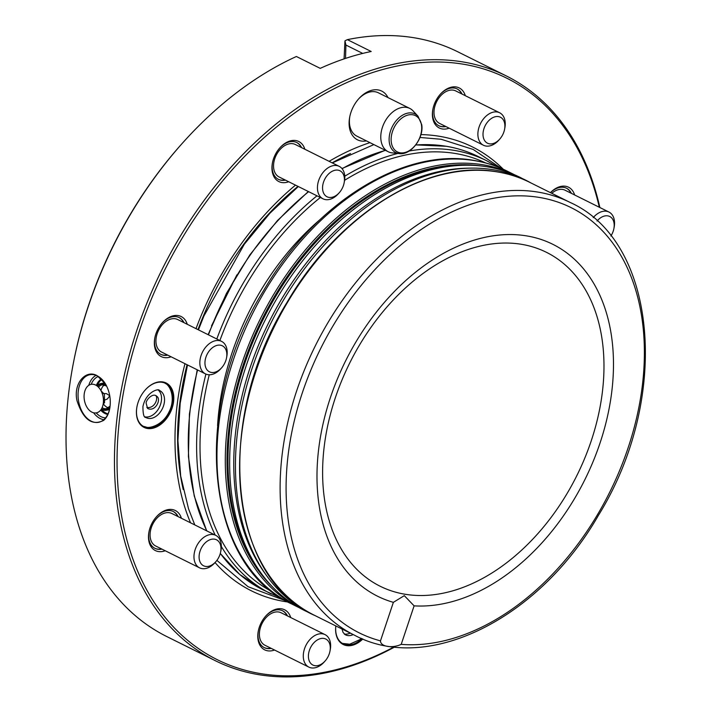 <?xml version="1.0" encoding="UTF-8"?>
<svg xmlns="http://www.w3.org/2000/svg" width="712" height="712" viewBox="0 0 712 712"><rect width="100%" height="100%" fill="white"/><g stroke="black" fill="none" stroke-linecap="round" stroke-linejoin="round"><path stroke-width="1.07" d="M146.209 403.428L147.58 408.439C155.225 412.337 161.66 399.298 156.809 396.317C152.804 392.161 145.435 400.5 146.209 403.428M155.812 395.623C158.562 398.613 154.424 408.911 146.823 407.433M145.043 416.849A15.121 10.271 116.5 0 0 145.399 416.921A15.121 10.271 116.5 0 0 159.461 407.077A15.121 10.271 116.5 0 0 158.322 390.158M145.399 417.152A15.121 10.271 116.5 0 0 146.387 417.757A15.121 10.271 116.5 0 0 148.381 418.398A15.121 10.271 116.5 0 0 162.959 407.406A15.121 10.271 116.5 0 0 159.862 390.683A15.121 10.271 116.5 0 0 158.785 390.256M145.827 417.454A15.13 10.28 116.5 0 0 148.381 418.407A15.13 10.28 116.5 0 0 163.137 406.97A15.13 10.28 116.5 0 0 159.283 390.416C159.684 388.307 146.289 390.87 142.934 406.507C142.925 414.046 143.895 417.695 145.827 417.454M145.542 426.897A24.181 16.429 -63.5 0 1 143.281 426.283A24.181 16.429 -63.5 0 1 143.103 426.203M164.623 382.967A24.181 16.429 -63.5 0 1 164.792 383.065C170.72 385.45 175.775 398.96 168.993 412.008C162.496 425.705 148.915 428.642 146.005 427.031L143.281 426.283M165.727 383.697A24.19 16.438 116.5 0 0 164.686 382.985M143.156 426.239A24.19 16.438 116.5 0 0 144.358 426.648M136.998 406.507A24.19 16.438 116.5 0 0 143.94 426.666A24.19 16.438 116.5 0 0 147.126 427.698A24.19 16.438 116.5 0 0 170.453 410.103A24.19 16.438 116.5 0 0 165.495 383.35A24.19 16.438 116.5 0 0 162.309 382.317A24.19 16.438 116.5 0 0 145.221 389.98M162.897 381.952A24.795 16.848 -63.5 0 1 172.562 406.659A24.795 16.848 -63.5 0 1 149.467 428.642A24.795 16.848 -63.5 0 1 136.98 406.623A24.795 16.848 -63.5 0 1 145.301 389.891A24.795 16.848 -63.5 0 1 162.897 381.952M366.431 140.896A27.216 18.494 -63.5 0 1 349.717 117.008A27.216 18.494 -63.5 0 1 358.857 98.648A27.216 18.494 -63.5 0 1 378.081 89.926A27.216 18.494 -63.5 0 1 387.987 97.58M362.835 638.984A24.795 16.848 -63.5 0 1 343.371 644.582A24.795 16.848 -63.5 0 1 335.815 625.928M420.925 134.595A247.936 168.486 -63.5 0 1 439.767 136.348A247.936 168.486 -63.5 0 1 503.295 169.269M287.942 602.014A247.936 168.486 -63.5 0 1 215.051 562.56M190.549 522.813A247.936 168.486 -63.5 0 1 184.978 363.69M196.005 328.65A247.936 168.486 -63.5 0 1 295.507 185.138M329.122 161.33A247.936 168.486 -63.5 0 1 369.946 142.64M394.217 646.834A324.77 220.693 -63.5 0 1 119.758 417.01A324.77 220.693 -63.5 0 1 463.877 64.294A324.77 220.693 -63.5 0 1 599.326 207.254M171.094 356.783A22.375 15.21 -63.5 0 1 154.842 337.853A22.375 15.21 -63.5 0 1 162.354 322.75A22.375 15.21 -63.5 0 1 178.231 315.585A22.375 15.21 -63.5 0 1 187.265 324.298M165.228 550.75A22.375 15.21 -63.5 0 1 148.977 531.819A22.375 15.21 -63.5 0 1 156.498 516.716A22.375 15.21 -63.5 0 1 159.461 513.859A22.375 15.21 -63.5 0 1 181.4 518.265M274.538 650.029A22.375 15.21 -63.5 0 1 258.287 631.09A22.375 15.21 -63.5 0 1 259.31 627.219A22.375 15.21 -63.5 0 1 265.807 615.996A22.375 15.21 -63.5 0 1 290.71 617.535M550.438 192.649A22.375 15.21 -63.5 0 1 574.629 194.963M449.147 128.178A22.375 15.21 -63.5 0 1 432.896 109.239A22.375 15.21 -63.5 0 1 440.408 94.144A22.375 15.21 -63.5 0 1 465.319 95.693M288.698 181.747A22.375 15.21 -63.5 0 1 272.447 162.817A22.375 15.21 -63.5 0 1 279.958 147.713A22.375 15.21 -63.5 0 1 304.629 148.532A22.375 15.21 -63.5 0 1 304.861 149.262M388.236 151.745A24.19 16.438 116.5 0 0 392.232 152.884L399.334 153.605A21.591 14.676 116.5 0 1 392.259 126.727A21.591 14.676 116.5 0 1 417.971 116.154L413.111 110.93A24.19 16.438 116.5 0 0 409.792 108.429A24.19 16.438 116.5 0 0 384.302 122.767A24.19 16.438 116.5 0 0 388.236 151.745L356.854 136.134A24.19 16.438 -63.5 0 1 349.841 116.412M358.447 99.102A24.19 16.438 -63.5 0 1 375.153 91.768A24.19 16.438 -63.5 0 1 378.41 92.818L409.792 108.429M421.522 125.276A20.265 13.777 116.5 0 0 396.842 123.158A20.265 13.777 116.5 0 0 400.901 152.893A20.265 13.777 116.5 0 0 421.522 125.276M335.833 625.937A24.19 16.438 116.5 0 0 343.122 643.782A24.19 16.438 116.5 0 0 346.308 644.814A24.19 16.438 116.5 0 0 361.972 638.628M342.347 643.354A24.19 16.438 116.5 0 0 343.54 643.764M344.724 644.013A24.181 16.429 -63.5 0 1 342.472 643.399A24.181 16.429 -63.5 0 1 342.285 643.328M341.983 628.99L343.015 632.327L345.017 634.57A15.13 10.28 116.5 0 0 353.214 634.588A15.121 10.271 116.5 0 1 347.563 635.513A15.121 10.271 116.5 0 1 345.578 634.873A15.121 10.271 116.5 0 1 344.581 634.267M344.225 633.965A15.121 10.271 116.5 0 0 344.59 634.036A15.121 10.271 116.5 0 0 350.233 633.101M285.423 180.118A20.559 13.973 -63.5 0 1 278.463 179.353A20.559 13.973 -63.5 0 1 272.518 162.461M279.718 147.98A20.559 13.973 -63.5 0 1 296.779 142.534A20.559 13.973 -63.5 0 1 301.594 147.633M445.872 126.549A20.559 13.973 -63.5 0 1 438.912 125.784A20.559 13.973 -63.5 0 1 432.967 108.883M440.167 94.411A20.559 13.973 -63.5 0 1 457.238 88.964A20.559 13.973 -63.5 0 1 462.043 94.064M550.474 192.667A20.559 13.973 -63.5 0 1 566.547 188.244A20.559 13.973 -63.5 0 1 571.353 193.335M265.558 616.263A20.559 13.973 -63.5 0 1 282.628 610.816A20.559 13.973 -63.5 0 1 287.434 615.907M271.263 648.401A20.559 13.973 -63.5 0 1 264.303 647.635A20.559 13.973 -63.5 0 1 258.358 630.734M156.248 516.992A20.559 13.973 -63.5 0 1 158.749 514.625A20.559 13.973 -63.5 0 1 173.319 511.536A20.559 13.973 -63.5 0 1 178.125 516.636M161.953 549.121A20.559 13.973 -63.5 0 1 154.994 548.356A20.559 13.973 -63.5 0 1 149.048 531.463M162.114 323.017A20.559 13.973 -63.5 0 1 176.469 316.698A20.559 13.973 -63.5 0 1 179.184 317.57A20.559 13.973 -63.5 0 1 183.99 322.67M167.818 355.155A20.559 13.973 -63.5 0 1 160.859 354.389A20.559 13.973 -63.5 0 1 154.913 337.497M394.849 646.905A326.585 221.922 -63.5 0 1 215.264 660.674A326.585 221.922 -63.5 0 1 148.372 299.538A326.585 221.922 -63.5 0 1 463.254 61.997A326.585 221.922 -63.5 0 1 506.268 75.917A326.585 221.922 -63.5 0 1 599.86 207.521M183.242 489.598A243.424 165.415 -63.5 0 1 187.06 364.731M197.989 329.638A243.424 165.415 -63.5 0 1 297.999 186.375M332.157 162.843A243.424 165.415 -63.5 0 1 350.491 153.534M506.268 75.917L457.807 51.807A326.585 221.922 116.5 0 0 414.793 37.878A326.585 221.922 116.5 0 0 347.367 39.641L371.201 51.495A326.585 221.922 116.5 0 0 320.222 68.361L296.388 56.497A326.585 221.922 116.5 0 0 183.109 142.409A326.585 221.922 116.5 0 0 73.434 362.791A326.585 221.922 116.5 0 0 166.804 636.564L215.264 660.674M103.614 420.418C92.053 426.105 83.188 419.555 77.021 400.776C73.007 383.465 85.841 369.127 97.081 375.642L105.572 384.071C109.755 391.653 111.152 399.815 109.755 408.555C108.722 413.877 106.675 417.828 103.614 420.418M362.737 53.418L345.925 45.052L344.955 40.86L347.367 39.641M345.925 45.052L345.516 58.411M344.074 58.891L344.955 40.86M73.434 362.791L73.665 361.634A323.56 219.875 -63.5 0 1 182.325 143.29L183.109 142.409M105.652 384.213A24.19 15.869 -100 0 0 97.259 375.874A24.19 15.869 -100 0 0 90.041 374.69A24.19 15.869 -100 0 0 78.596 401.257A24.19 15.869 -100 0 0 98.407 422.341A24.19 15.869 -100 0 0 109.808 408.225M105.607 417.846A21.164 13.884 80 0 1 96.209 412.889M91.198 384.32A21.164 13.884 80 0 1 98.336 376.47M96.076 375.349A22.98 15.077 -100 0 0 88.778 385.317M93.601 412.782A22.98 15.077 -100 0 0 103.854 419.671M103.463 400.269A14.507 9.514 -100 0 0 88.671 385.388A14.507 9.514 -100 0 0 89.178 410.13A14.507 9.514 -100 0 0 103.463 400.269M103.249 403.66L104.531 402.778L104.353 394.181L101.149 390.95M217.569 425.607A216.813 147.331 -63.5 0 1 320.133 219.51M434.249 168.468A239.713 162.897 116.5 0 0 262.603 319.448A239.713 162.897 116.5 0 0 245.667 547.421M522.75 178.748A241.911 164.392 116.5 0 0 463.939 165.246L460.744 165.326A240.327 163.315 116.5 0 0 263.022 319.652A240.327 163.315 116.5 0 0 259.132 570.446L261.001 573.044A241.911 164.392 116.5 0 0 307.228 611.813M463.939 165.246A241.911 164.392 116.5 0 0 264.917 320.596A241.911 164.392 116.5 0 0 261.001 573.044M530.805 182.877A241.911 164.392 116.5 0 0 469.742 168.139L466.493 168.21A240.309 163.297 116.5 0 0 268.798 322.527A240.309 163.297 116.5 0 0 264.909 573.302L266.804 575.928A241.911 164.392 116.5 0 0 315.38 615.755M469.742 168.139A241.911 164.392 116.5 0 0 270.72 323.488A241.911 164.392 116.5 0 0 266.804 575.928M401.212 644.369C392.125 648.614 380.439 646.638 380.484 640.862L393.371 602.334L404.3 595.65L414.108 605.85L401.212 644.369A237.532 161.41 -63.5 0 0 630.396 440.772A237.532 161.41 -63.5 0 0 539.776 197.509A237.532 161.41 -63.5 0 0 304.834 385.61A237.532 161.41 -63.5 0 0 380.484 640.862M393.371 602.334A196.556 133.562 -63.5 0 1 332.94 390.372A196.556 133.562 -63.5 0 1 526.916 235.939A196.556 133.562 -63.5 0 1 602.281 436.011A196.556 133.562 -63.5 0 1 414.108 605.85M178.979 317.472A20.559 13.973 -63.5 0 1 183.589 322.474M167.427 354.959A20.559 13.973 -63.5 0 1 160.663 354.291M205.43 373.871L161.535 352.031A18.147 12.326 -63.5 0 1 157.824 331.961A18.147 12.326 -63.5 0 1 175.312 318.762A18.147 12.326 -63.5 0 1 177.706 319.537L221.601 341.386A18.147 12.326 116.5 0 0 202.475 352.137A18.147 12.326 116.5 0 0 205.43 373.871A18.147 12.326 116.5 0 0 220.693 368.834L221.637 367.784A14.516 9.861 116.5 0 0 225.846 360.503A14.516 9.861 116.5 0 0 226.514 357.985A14.516 9.861 116.5 0 0 215.674 345.818A14.516 9.861 116.5 0 0 205.394 366.466A14.516 9.861 116.5 0 0 221.637 367.784M226.514 357.985L226.781 356.596A18.147 12.326 116.5 0 0 221.601 341.386M154.798 548.258A20.559 13.973 116.5 0 0 161.562 548.925M177.724 516.44A20.559 13.973 116.5 0 0 173.114 511.447M199.565 567.838L155.67 545.997A18.147 12.326 -63.5 0 1 151.959 525.928A18.147 12.326 -63.5 0 1 169.447 512.738A18.147 12.326 -63.5 0 1 171.841 513.503L215.736 535.353A18.147 12.326 116.5 0 0 196.61 546.104A18.147 12.326 116.5 0 0 199.565 567.838A18.147 12.326 116.5 0 0 214.828 562.8L215.772 561.75A14.516 9.861 116.5 0 0 220.649 551.951A14.516 9.861 116.5 0 0 220.293 544.351A14.516 9.861 116.5 0 0 205.563 542.535A14.516 9.861 116.5 0 0 200.357 562.551A14.516 9.861 116.5 0 0 215.772 561.75M220.649 551.951L220.925 550.563A18.147 12.326 116.5 0 0 220.48 541.058A18.147 12.326 116.5 0 0 215.736 535.353M264.108 647.528A20.559 13.973 116.5 0 0 270.872 648.196M287.034 615.711A20.559 13.973 116.5 0 0 282.424 610.718M308.875 667.117L264.98 645.268A18.147 12.326 -63.5 0 1 261.268 625.207A18.147 12.326 -63.5 0 1 278.757 612.009A18.147 12.326 -63.5 0 1 278.766 612.009A18.147 12.326 -63.5 0 1 281.151 612.783L325.046 634.623A18.147 12.326 116.5 0 0 322.661 633.858A18.147 12.326 116.5 0 0 305.163 647.048A18.147 12.326 116.5 0 0 308.875 667.117A18.147 12.326 116.5 0 0 324.138 662.08L325.081 661.021A14.516 9.861 116.5 0 0 329.959 651.231A14.516 9.861 116.5 0 0 323.907 638.442A14.516 9.861 116.5 0 0 308.421 656.98A14.516 9.861 116.5 0 0 325.081 661.021M329.959 651.231L330.226 649.833A18.147 12.326 116.5 0 0 325.046 634.623M570.953 193.139A20.559 13.973 116.5 0 0 566.343 188.146M551.764 193.308A18.147 12.326 -63.5 0 1 562.676 189.436A18.147 12.326 -63.5 0 1 565.07 190.211L608.965 212.051A18.147 12.326 116.5 0 0 593.221 217.641M610.878 236.001A14.516 9.861 116.5 0 0 613.878 228.659L614.144 227.262A18.147 12.326 116.5 0 0 608.965 212.051M613.878 228.659A14.516 9.861 116.5 0 0 609.508 216.386A14.516 9.861 116.5 0 0 597.065 221.031M461.643 93.859A20.559 13.973 116.5 0 0 457.033 88.867M438.717 125.686A20.559 13.973 116.5 0 0 445.481 126.353M483.484 145.266L439.589 123.416A18.147 12.326 -63.5 0 1 435.877 103.356A18.147 12.326 -63.5 0 1 453.366 90.157A18.147 12.326 -63.5 0 1 455.76 90.931L499.655 112.772A18.147 12.326 116.5 0 0 480.529 123.523A18.147 12.326 116.5 0 0 483.484 145.266A18.147 12.326 116.5 0 0 485.869 146.031A18.147 12.326 116.5 0 0 498.747 140.228L499.691 139.169A14.516 9.861 116.5 0 0 504.568 129.379A14.516 9.861 116.5 0 0 497.261 116.492A14.516 9.861 116.5 0 0 483.742 129.353A14.516 9.861 116.5 0 0 489.393 143.815A14.516 9.861 116.5 0 0 499.691 139.169M504.568 129.379L504.835 127.982A18.147 12.326 116.5 0 0 499.655 112.772M301.194 147.437A20.559 13.973 116.5 0 0 296.584 142.436M278.258 179.255A20.559 13.973 116.5 0 0 285.031 179.922M323.034 198.835L279.14 176.994A18.147 12.326 -63.5 0 1 275.428 156.925A18.147 12.326 -63.5 0 1 292.917 143.726A18.147 12.326 -63.5 0 1 295.311 144.5L339.197 166.35A18.147 12.326 116.5 0 0 320.08 177.101A18.147 12.326 116.5 0 0 323.034 198.835A18.147 12.326 116.5 0 0 335.877 196.12A18.147 12.326 116.5 0 0 338.298 193.798L339.241 192.747A14.516 9.861 116.5 0 0 344.118 182.948A14.516 9.861 116.5 0 0 333.999 170.524A14.516 9.861 116.5 0 0 322.687 189.881A14.516 9.861 116.5 0 0 337.31 194.599A14.516 9.861 116.5 0 0 339.241 192.747M344.118 182.948L344.385 181.56A18.147 12.326 116.5 0 0 339.197 166.35M108.429 407.807A12.095 7.93 80 0 1 103.249 403.704M100.935 390.568A12.095 7.93 80 0 1 104.415 384.943M97.215 386.046A13.608 8.927 80 0 1 100.873 383.546A13.608 8.927 80 0 1 101.309 383.457A13.608 8.927 80 0 1 105.696 384.293M109.853 407.985A13.608 8.927 80 0 1 106.017 410.263A13.608 8.927 80 0 1 101.282 409.222A18.147 11.899 80 0 0 108.046 413.841M97.206 386.038A18.147 11.899 80 0 1 102.003 379.398M107.77 414.411A18.45 12.095 80 0 1 100.668 410.094M96.343 385.432A18.45 12.095 80 0 1 101.549 378.953M107.904 414.135A18.147 11.899 80 0 1 100.819 409.907M96.538 385.566A18.147 11.899 80 0 1 101.772 379.167M415.719 144.981A241.911 164.392 -63.5 0 1 446.62 146.352A241.911 164.392 -63.5 0 1 478.473 156.667C468.434 151.674 457.754 148.212 446.442 146.289L415.79 144.892M282.335 598.765L262.924 589.821A241.911 164.392 -63.5 0 1 220.311 553.402M206.854 530.929A241.911 164.392 -63.5 0 1 197.562 369.955M208.456 334.845A241.911 164.392 -63.5 0 1 308.643 191.67M342.116 168.717A241.911 164.392 -63.5 0 1 385.477 150.374M409.178 151.006A241.911 164.392 -63.5 0 1 454.959 150.499A241.911 164.392 -63.5 0 1 486.821 160.814L478.473 156.667M271.263 593.968A241.911 164.392 -63.5 0 1 221.334 546.496M215.193 535.077A241.911 164.392 -63.5 0 1 205.91 374.085M216.795 338.992A241.911 164.392 -63.5 0 1 316.982 195.818M344.759 176.211A241.911 164.392 -63.5 0 1 397.821 153.454M344.599 180.305A239.49 162.745 -63.5 0 1 455.787 153.561A239.49 162.745 -63.5 0 1 485.62 162.941M272.233 591.734A239.49 162.745 -63.5 0 1 209.266 374.77M219.875 340.523A239.49 162.745 -63.5 0 1 320.347 197.5M475.171 160.725A241.76 164.285 -63.5 0 1 507.006 171.031C496.825 165.967 486.002 162.47 474.548 160.52C403.695 147.135 314.455 202.849 263.378 290.941C190.843 407.86 203.863 564.518 291.591 603.918A241.76 164.285 -63.5 0 1 242.071 336.571A241.76 164.285 -63.5 0 1 475.171 160.725M299.111 607.656A241.76 164.285 -63.5 0 1 250.668 340.105A241.76 164.285 -63.5 0 1 483.51 164.873A241.76 164.285 -63.5 0 1 514.536 174.778M272.34 586.724A240.549 163.466 -63.5 0 1 262.087 319.19A240.549 163.466 -63.5 0 1 481.686 166.047M497.813 171.993A241.76 164.285 -63.5 0 1 529.648 182.299C519.609 177.306 508.938 173.853 497.635 171.93C427.574 158.58 338.129 214.179 286.936 302.547C214.116 419.849 227.529 576.595 314.232 615.186A241.76 164.285 -63.5 0 1 264.713 347.839A241.76 164.285 -63.5 0 1 497.813 171.993M570.17 202.466C657.897 241.866 670.918 398.515 598.383 515.435C539.18 618.728 427.957 674.433 354.745 635.344A241.76 164.285 -63.5 0 1 305.226 368.006A241.76 164.285 -63.5 0 1 538.325 192.151A241.76 164.285 -63.5 0 1 570.17 202.466L529.648 182.299M521.789 244.358A186.526 126.754 -63.5 0 1 544.742 525.536A186.526 126.754 -63.5 0 1 323.23 488.005A186.526 126.754 -63.5 0 1 521.789 244.358M106.622 386.02L102.243 384.827A12.095 7.93 -100 0 0 98.523 387.23M102.11 407.665A12.095 7.93 -100 0 0 106.426 408.652L110.111 406.071M106.213 385.219A13.003 8.526 -100 0 0 97.624 386.376M101.558 408.777A13.003 8.526 -100 0 0 110.004 406.952M417.971 116.154L421.727 124.653C424.049 137.995 410.904 155.412 399.334 153.605M361.331 638.37L359.827 639.661L349.699 644.218L342.472 643.399M103.471 400.571L107.37 398.96L109.755 395.854M109.737 395.721L106.462 393.638L102.216 393.433M236.891 274.85L211.517 325.838M501.07 168.281L473.231 149.467L441.155 139.267L419.964 137.469M373.88 144.598L332.308 162.915M298.319 186.535L269.99 213.146L244.35 244.198L203.899 316.021L198.434 329.852M187.487 364.936L180.189 403.206L177.902 440.586L180.697 476.097L188.52 508.768L194.785 524.931M216.893 560.38L248.043 586.697L285.815 600.83M262.924 589.821L239.757 574.486L220.284 553.491M206.658 530.841L194.225 495.952L188.413 456.481L189.428 413.894L197.224 369.786M208.109 334.676L226.469 293.38L249.859 254.896L277.466 220.542L308.332 191.519M341.956 168.522L385.272 150.268M486.821 160.814L497.314 166.759M514.598 174.805L507.006 171.031M299.173 607.692L291.591 603.918M354.745 635.344L314.232 615.186M106.017 410.263L109.497 409.649M101.309 383.457L104.789 382.842"/></g></svg>
